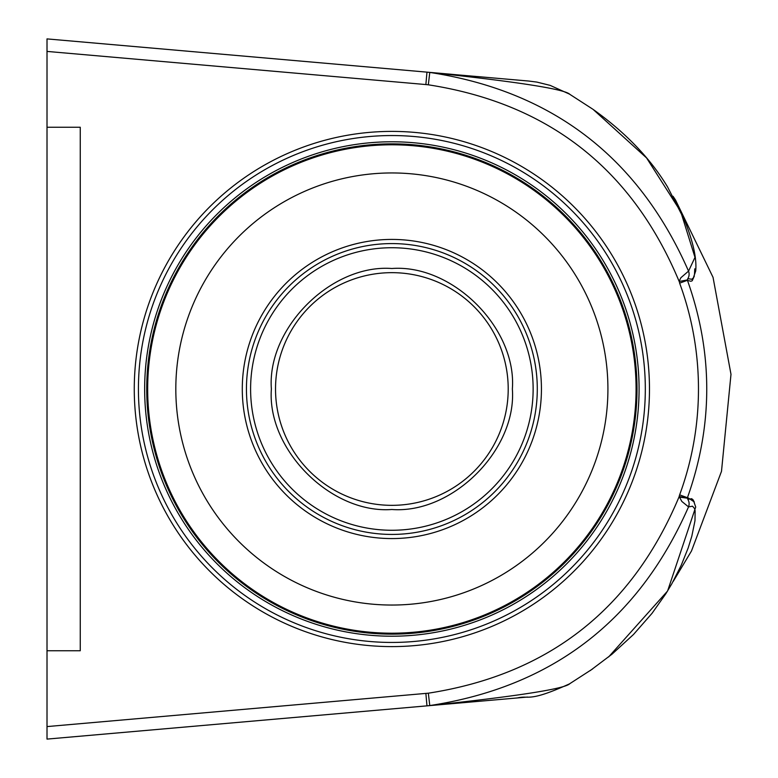 <?xml version="1.0" encoding="UTF-8"?>
<svg xmlns="http://www.w3.org/2000/svg" width="778" height="778" viewBox="0 0 778 778"><rect width="100%" height="100%" fill="white"/><g stroke="black" fill="none" stroke-linecap="round" stroke-linejoin="round"><path stroke-width="1.17" d="M425.877 84.559L428.328 84.812L429.777 72.432L426.966 72.14L425.877 84.559L47.011 51.416L47.011 38.9L47.011 650.758L80.251 650.758L80.251 127.242L80.251 650.758L47.011 650.758L47.011 739.1L429.855 705.607M569.904 94.401C565.139 89.237 518.44 81.904 429.777 72.432L527.474 80.931M47.011 38.9L426.966 72.14L47.011 38.9M527.494 697.059L47.011 739.1L47.011 726.584L428.328 693.188L429.777 705.568L426.966 705.86L425.877 693.441M426.966 705.86L429.777 705.568C518.518 696.077 565.227 688.754 569.904 683.599M363.375 640.839A253.453 253.453 0 0 0 644.913 403.276A253.453 253.453 0 0 0 391.869 135.547A253.453 253.453 0 0 0 138.824 374.724A253.453 253.453 0 0 0 363.375 640.839M47.011 127.242L80.251 127.242L47.011 127.242M694.764 268.838L694.472 274.546L693.324 277.921L695.707 270.968C696.894 258.617 693.13 241.608 684.416 219.931L667.563 186.924C650.291 158.323 625.493 132.493 593.147 109.435L646.576 157.934L680.692 211.538L694.987 257.382L688.54 271.133C638.631 157.438 552.38 91.201 429.777 72.432M569.35 94.05L550.114 85.366L536.859 82.089L528.962 81.068M528.865 81.058L527.795 80.961M521.007 80.367A8.315 8.111 95.1 0 0 520.997 80.367L522.194 80.474M523.604 80.601L525.442 80.756M520.988 80.367L511.953 79.58M427.044 72.15L452.485 74.377M477.391 76.555L500.4 78.568M693.324 277.931L691.768 279.283L687.84 278.631A2.081 2.071 117.8 0 0 687.645 280.45L690.932 281.266L692.216 280.741L694.326 276.064M693.402 500.205L691.72 498.698L687.83 499.369L687.431 497.716C713.183 425.235 713.183 352.765 687.431 280.284L687.83 278.621A8.315 8.295 -63.8 0 0 688.53 271.123L680.876 277.736L679.233 281.091L679.632 283.153A304.363 301.835 90 0 1 679.632 494.847A8.976 7.654 105.3 0 0 679.175 496.52L681.82 501.431L688.53 506.877C638.631 620.562 552.37 686.799 429.777 705.568M448.556 703.973L466.936 702.359M499.554 699.51L518.848 697.817M522.719 697.477L527.474 697.069M590.23 670.597L612.023 654.172L633.486 634.498L652.042 613.317L665.919 593.633L671.881 583.685L681.275 565.178L688.18 547.945L691.798 536.285L694.987 520.696L695.133 510.796L694.54 508.511L692.517 506.206L688.53 506.877A8.315 8.295 63.8 0 0 687.83 499.379L687.635 497.55L694.326 501.946M687.305 498.183L678.98 497.045C631.969 609.193 548.422 674.575 428.328 693.188M687.324 498.056L679.175 496.52L678.98 497.045M687.431 497.716L679.632 494.847M687.431 280.284L679.632 283.153M687.324 279.944L679.175 281.48C632.261 169.04 548.646 103.474 428.338 84.812M687.84 278.631A8.315 8.295 -63.8 0 0 688.54 271.133M391.869 141.781A247.219 247.219 0 0 0 177.773 512.605A247.219 247.219 0 0 0 605.965 512.605A247.219 247.219 0 0 0 391.869 141.781M146.731 389A245.138 245.138 0 0 1 391.869 143.862A245.138 245.138 0 0 1 637.007 389A245.138 245.138 0 0 1 391.869 634.138A245.138 245.138 0 0 1 146.731 389A245.138 245.138 0 0 1 391.869 143.862A245.138 245.138 0 0 1 637.007 389A245.138 245.138 0 0 1 391.869 634.138A245.138 245.138 0 0 1 146.731 389M242.289 389A149.58 149.58 0 0 0 466.654 518.537A149.58 149.58 0 0 0 466.654 259.463A149.58 149.58 0 0 0 242.289 389M391.869 272.66A116.34 116.34 0 0 1 508.209 389A116.34 116.34 0 0 1 391.869 505.34A116.34 116.34 0 0 1 275.529 389A116.34 116.34 0 0 1 391.869 272.66M391.869 268.507C452.533 263.946 516.932 328.316 512.362 389C516.923 449.665 452.553 514.064 391.869 509.493C331.204 514.054 266.815 449.684 271.376 389C266.815 328.335 331.185 263.936 391.869 268.507M391.869 243.582A145.418 145.418 0 0 1 517.808 461.714A145.418 145.418 0 0 1 265.93 461.714A145.418 145.418 0 0 1 391.869 243.582M497.171 288.706A145.418 145.418 0 0 1 512.235 307.398M516.582 463.795L517.107 462.91M517.146 315.148L516.145 313.485M267.155 314.205L266.63 315.09M266.601 462.852L267.593 464.515M391.869 247.735A141.265 141.265 0 0 1 514.209 459.633A141.265 141.265 0 0 1 269.528 459.633A141.265 141.265 0 0 1 391.869 247.735M489.265 325.369A116.34 116.34 0 0 0 288.064 336.466A116.34 116.34 0 0 0 398.278 505.165A116.34 116.34 0 0 0 489.265 325.369M362.908 644.972A257.606 257.606 0 0 0 628.031 286.1A257.606 257.606 0 0 0 184.678 235.929A257.606 257.606 0 0 0 362.908 644.972M687.83 499.369A8.315 8.295 63.8 0 1 688.54 506.867M147.664 389A244.204 244.204 0 0 1 391.869 144.796A244.204 244.204 0 0 1 636.073 389A244.204 244.204 0 0 1 391.869 633.204A244.204 244.204 0 0 1 147.664 389M175.818 389A216.06 216.06 0 0 1 499.894 201.891A216.06 216.06 0 0 1 499.894 576.109A216.06 216.06 0 0 1 175.818 389M592.671 109.105L569.496 94.128M527.941 80.98L529.011 81.068M592.661 668.905L569.486 683.872C527.756 702.758 529.653 694.997 517.331 697.954L449.101 703.925M673.271 581.351L691.496 550.96L721.498 471.322L730.989 374.296L713.037 277.328L675.547 200.063L673.028 196.28M693.315 500.069L695.707 507.032L667.592 591.008L608.6 656.963"/></g></svg>
